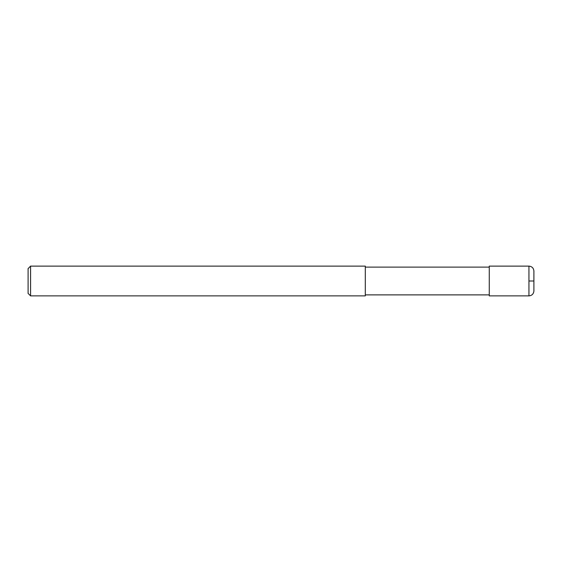 <?xml version="1.0" encoding="UTF-8"?>
<svg xmlns="http://www.w3.org/2000/svg" width="562" height="562" viewBox="0 0 562 562"><rect width="100%" height="100%" fill="white"/><g stroke="black" fill="none" stroke-linecap="round" stroke-linejoin="round"><path stroke-width="0.84" d="M528.94 295.879L528.94 266.128C531.954 266.416 533.605 268.067 533.9 271.081L533.9 290.919C533.605 293.933 531.954 295.584 528.94 295.879L489.27 295.879L489.27 266.121L528.94 266.121M30.58 266.121L365.3 266.121L365.3 295.879L30.58 295.879L28.1 293.399L28.1 268.601L30.58 266.121L30.58 295.879M528.94 281L533.9 281M489.27 294.881L365.3 294.881M489.27 267.119L365.3 267.119"/></g></svg>
